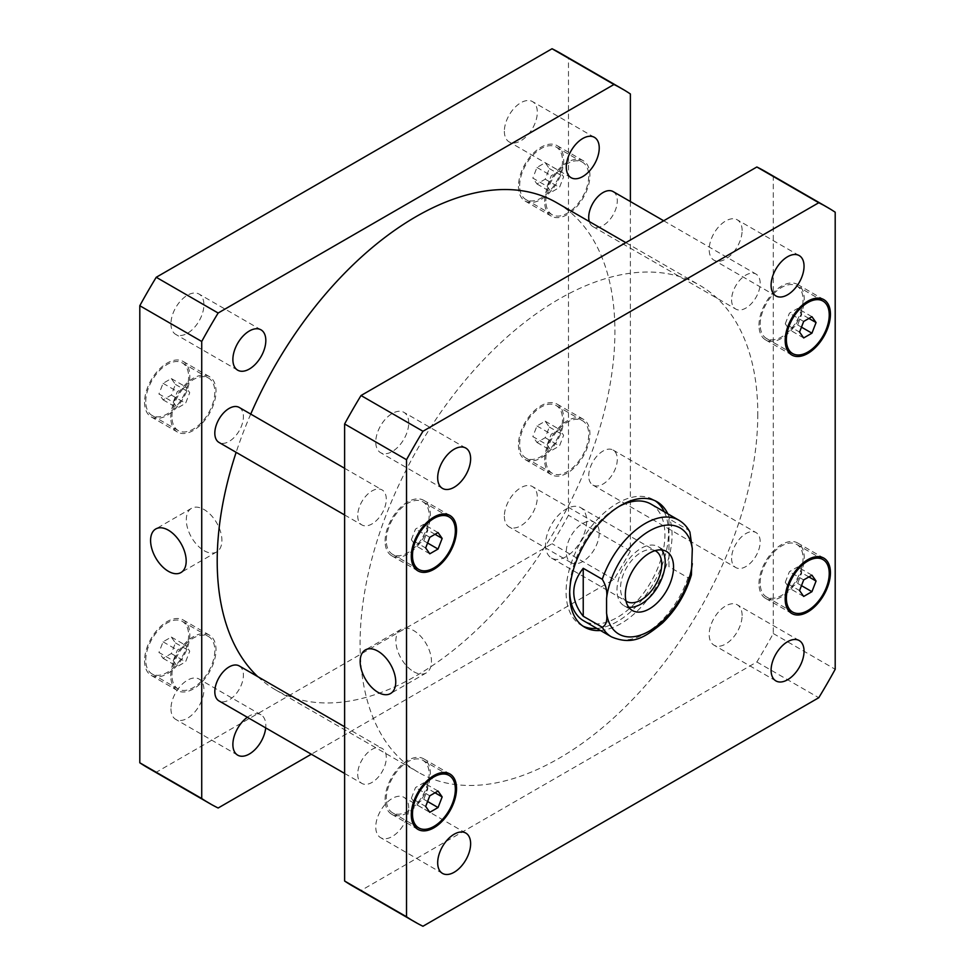 <?xml version="1.0" encoding="UTF-8"?>
<svg xmlns="http://www.w3.org/2000/svg" width="975" height="975" viewBox="0 0 975 975"><rect width="100%" height="100%" fill="white"/><g stroke="black" fill="none" stroke-linecap="round" stroke-linejoin="round"><path stroke-width="0.73" stroke-dasharray="4.88 3.66" d="M204.104 550.68A25.179 14.54 -120 0 0 216.694 551.923A25.179 14.54 -120 0 0 216.694 522.856A25.179 14.54 -120 0 0 191.514 508.316A25.179 14.54 -120 0 0 187.663 528.499A25.179 14.54 -120 0 0 204.104 550.68M413.68 671.678A25.179 14.54 -120 0 0 426.258 672.921A25.179 14.54 -120 0 0 426.258 643.853A25.179 14.54 -120 0 0 401.091 629.314A25.179 14.54 -120 0 0 397.227 649.484A25.179 14.54 -120 0 0 413.68 671.678M545.5 544.757A29.128 16.819 120 0 0 551.533 558.09A29.128 16.819 120 0 0 580.649 541.283A29.128 16.819 120 0 0 580.649 507.646A29.128 16.819 120 0 0 558.212 515.458A29.128 16.819 120 0 0 545.5 544.757M661.806 549.949A34.101 19.683 120 0 0 658.149 546.646A34.101 19.683 120 0 0 631.873 555.787A34.101 19.683 120 0 0 616.992 590.107A34.101 19.683 120 0 0 624.061 605.719A34.101 19.683 120 0 0 628.741 607.23M655.102 550.668A29.128 16.819 120 0 0 632.86 559.15A29.128 16.819 120 0 0 620.514 588.071A29.128 16.819 120 0 0 625.999 601.063M689.91 532.082L688.021 529.803L668.972 518.798L668.972 566.743L688.021 577.748L691.409 574.884M668.972 518.798L668.972 566.743M664.255 511.765A72.406 41.803 -60 0 1 668.497 532.874A72.406 41.803 -60 0 1 596.895 628.436M582.916 626.096A72.406 41.803 -60 0 1 581.088 625.146A72.406 41.803 -60 0 1 581.088 541.527A72.406 41.803 -60 0 1 653.494 499.724A72.406 41.803 -60 0 1 655.237 500.833M667.826 513.837A72.406 41.803 -60 0 1 672.068 534.934A72.406 41.803 -60 0 1 600.466 630.496M650.971 504.099A67.36 38.89 -60 0 1 664.926 534.934A67.36 38.89 -60 0 1 635.517 602.721A67.36 38.89 -60 0 1 583.611 620.77M569.692 591.935A67.36 38.89 -60 0 1 619.04 506.464M613.104 191.575A20.207 11.663 -60 0 1 613.104 214.902A20.207 11.663 -60 0 1 592.898 226.578A20.207 11.663 -60 0 1 589.253 221.52M731.603 299.825A20.207 11.663 120 0 0 735.784 309.075A20.207 11.663 120 0 0 755.991 297.399A20.207 11.663 120 0 0 755.991 274.072A20.207 11.663 120 0 0 740.427 279.484A20.207 11.663 120 0 0 731.603 299.825M588.717 475.812A20.207 11.663 -60 0 1 597.529 455.483A20.207 11.663 -60 0 1 613.104 450.06A20.207 11.663 -60 0 1 613.104 473.399A20.207 11.663 -60 0 1 592.898 485.062A20.207 11.663 -60 0 1 588.717 475.812M731.603 558.309A20.207 11.663 120 0 0 735.784 567.56A20.207 11.663 120 0 0 755.991 555.896A20.207 11.663 120 0 0 755.991 532.557A20.207 11.663 120 0 0 740.427 537.981A20.207 11.663 120 0 0 731.603 558.309M239.216 665.925A20.207 11.663 -60 0 1 239.216 689.264A20.207 11.663 -60 0 1 219.009 700.928M357.715 774.174A20.207 11.663 120 0 0 361.896 783.425A20.207 11.663 120 0 0 382.102 771.761A20.207 11.663 120 0 0 382.102 748.422A20.207 11.663 120 0 0 366.527 753.833A20.207 11.663 120 0 0 357.715 774.174M239.216 407.44A20.207 11.663 -60 0 1 239.216 430.767A20.207 11.663 -60 0 1 219.009 442.443M357.715 515.69A20.207 11.663 120 0 0 361.896 524.94A20.207 11.663 120 0 0 382.102 513.264A20.207 11.663 120 0 0 382.102 489.938A20.207 11.663 120 0 0 366.527 495.349A20.207 11.663 120 0 0 357.715 515.69M408.72 422.992A23.303 13.455 120 0 0 403.894 412.327A23.303 13.455 120 0 0 385.942 418.567A23.303 13.455 120 0 0 375.765 442.016A23.303 13.455 120 0 0 380.591 452.68A23.303 13.455 120 0 0 398.543 446.44A23.303 13.455 120 0 0 408.72 422.992M742.121 230.502A23.303 13.455 120 0 0 737.295 219.838A23.303 13.455 120 0 0 719.343 226.078A23.303 13.455 120 0 0 709.178 249.515A23.303 13.455 120 0 0 714.005 260.191A23.303 13.455 120 0 0 731.957 253.939A23.303 13.455 120 0 0 742.121 230.502M742.121 615.481A23.303 13.455 120 0 0 737.295 604.817A23.303 13.455 120 0 0 719.343 611.057A23.303 13.455 120 0 0 709.178 634.506A23.303 13.455 120 0 0 714.005 645.17A23.303 13.455 120 0 0 731.957 638.93A23.303 13.455 120 0 0 742.121 615.481M408.72 807.97A23.303 13.455 120 0 0 403.894 797.306A23.303 13.455 120 0 0 385.942 803.546A23.303 13.455 120 0 0 375.765 826.995A23.303 13.455 120 0 0 380.591 837.659A23.303 13.455 120 0 0 398.543 831.419A23.303 13.455 120 0 0 408.72 807.97M785.265 582.319L789.397 571.691L797.648 566.926L801.767 572.8L797.648 583.428L789.397 588.193L785.265 582.319L799.561 590.57M803.68 579.942L789.397 571.691M811.931 575.177L797.648 566.926M808.909 576.92L801.767 572.8M801.474 585.634L797.648 583.428M803.68 596.444L789.397 588.193M411.377 798.184L415.508 787.556L423.747 782.791L427.879 788.665L423.747 799.293L415.508 804.058L411.377 798.184L425.673 806.435M429.792 795.807L415.508 787.556M438.043 791.042L423.747 782.791M435.021 792.785L427.879 788.665M427.586 801.499L423.747 799.293M429.792 812.309L415.508 804.058M411.377 539.699L415.508 529.059L423.747 524.306L427.879 530.168L423.747 540.796L415.508 545.561L411.377 539.699L425.673 547.95M429.792 537.31L415.508 529.059M438.043 532.557L423.747 524.306M435.021 534.3L427.879 530.168M427.586 543.014L423.747 540.796M429.792 553.812L415.508 545.561M785.265 323.834L789.397 313.207L797.648 308.441L801.767 314.303L797.648 324.943L789.397 329.696L785.265 323.834L799.561 332.085M803.68 321.445L789.397 313.207M811.931 316.692L797.648 308.441M808.909 318.435L801.767 314.303M801.474 327.149L797.648 324.943M803.68 337.947L789.397 329.696M760.183 583.062A30.31 17.501 -60 0 1 773.407 552.557A30.31 17.501 -60 0 1 796.77 544.44A30.31 17.501 -60 0 1 796.77 579.43A30.31 17.501 -60 0 1 766.46 596.932A30.31 17.501 -60 0 1 760.183 583.062M758.989 583.745A31.992 18.476 -60 0 1 772.956 551.545A31.992 18.476 -60 0 1 797.611 542.977A31.992 18.476 -60 0 1 797.611 579.918A31.992 18.476 -60 0 1 765.619 598.394A31.992 18.476 -60 0 1 758.989 583.745M386.283 798.927A30.31 17.501 -60 0 1 399.518 768.422A30.31 17.501 -60 0 1 422.882 760.305A30.31 17.501 -60 0 1 422.882 795.295A30.31 17.501 -60 0 1 392.559 812.797A30.31 17.501 -60 0 1 386.283 798.927M385.101 799.61A31.992 18.476 -60 0 1 399.067 767.41A31.992 18.476 -60 0 1 423.723 758.842A31.992 18.476 -60 0 1 423.723 795.783A31.992 18.476 -60 0 1 391.718 814.259A31.992 18.476 -60 0 1 385.101 799.61M386.283 540.43A30.31 17.501 -60 0 1 399.518 509.925A30.31 17.501 -60 0 1 422.882 501.808A30.31 17.501 -60 0 1 422.882 536.811A30.31 17.501 -60 0 1 392.559 554.312A30.31 17.501 -60 0 1 386.283 540.43M385.101 541.125A31.992 18.476 -60 0 1 399.067 508.926A31.992 18.476 -60 0 1 423.723 500.346A31.992 18.476 -60 0 1 423.723 537.298A31.992 18.476 -60 0 1 391.718 555.762A31.992 18.476 -60 0 1 385.101 541.125M760.183 324.565A30.31 17.501 -60 0 1 773.407 294.06A30.31 17.501 -60 0 1 796.77 285.943A30.31 17.501 -60 0 1 796.77 320.946A30.31 17.501 -60 0 1 766.46 338.447A30.31 17.501 -60 0 1 760.183 324.565M758.989 325.26A31.992 18.476 -60 0 1 772.956 293.061A31.992 18.476 -60 0 1 797.611 284.481A31.992 18.476 -60 0 1 797.611 321.433A31.992 18.476 -60 0 1 765.619 339.897A31.992 18.476 -60 0 1 758.989 325.26M765.229 171.454A412.571 238.192 -60 0 1 773.273 176.475L773.273 633.531A412.571 238.192 -60 0 1 756.856 661.976L361.03 890.504A412.571 238.192 -60 0 1 352.658 886.043M757.794 413.936A281.227 162.362 -60 0 1 635.042 696.954A281.227 162.362 -60 0 1 418.336 772.297A281.227 162.362 -60 0 1 418.336 447.562A281.227 162.362 -60 0 1 699.55 285.2A281.227 162.362 -60 0 1 757.794 413.936M773.273 176.475L835.197 212.221M361.03 890.504L422.955 926.25M756.856 661.976L818.768 697.722M773.273 633.531L835.197 669.277M170.954 323.761A23.303 13.455 120 0 0 175.78 334.437A23.303 13.455 120 0 0 199.083 320.982A23.303 13.455 120 0 0 199.083 294.084A23.303 13.455 120 0 0 181.131 300.324A23.303 13.455 120 0 0 170.954 323.761M247.333 717.283A23.303 13.455 -60 0 1 260.995 714.809A23.303 13.455 -60 0 1 265.822 725.485A23.303 13.455 -60 0 1 265.7 727.886M170.954 708.752A23.303 13.455 120 0 0 175.78 719.416A23.303 13.455 120 0 0 199.083 705.973A23.303 13.455 120 0 0 199.083 679.063A23.303 13.455 120 0 0 181.131 685.303A23.303 13.455 120 0 0 170.954 708.752M599.235 532.984A23.303 13.455 -60 0 1 589.058 556.433A23.303 13.455 -60 0 1 571.106 562.673A23.303 13.455 -60 0 1 566.28 552.008A23.303 13.455 -60 0 1 576.457 528.56A23.303 13.455 -60 0 1 594.409 522.32A23.303 13.455 -60 0 1 599.235 532.984M504.367 516.263A23.303 13.455 120 0 0 509.194 526.927A23.303 13.455 120 0 0 532.484 513.472A23.303 13.455 120 0 0 532.484 486.574A23.303 13.455 120 0 0 514.532 492.814A23.303 13.455 120 0 0 504.367 516.263M504.367 131.272A23.303 13.455 120 0 0 509.194 141.936A23.303 13.455 120 0 0 532.484 128.493A23.303 13.455 120 0 0 532.484 101.583A23.303 13.455 120 0 0 514.532 107.835A23.303 13.455 120 0 0 504.367 131.272M547.121 444.832L551.253 434.204L559.492 429.439L563.623 435.301L559.492 445.941L551.253 450.694L547.121 444.832L532.837 436.581L536.957 442.443L545.208 437.69L549.327 427.05L545.208 421.188L536.957 425.953L532.837 436.581M536.957 425.953L551.253 434.204M545.208 421.188L559.492 429.439M549.327 427.05L563.623 435.301M545.208 437.69L559.492 445.941M536.957 442.443L551.253 450.694M173.233 660.697L177.353 650.057L185.603 645.304L189.735 651.166L185.603 661.793L177.353 666.559L173.233 660.697L158.937 652.446L163.069 658.308L171.32 653.555L175.439 642.915L171.32 637.053L163.069 641.818L158.937 652.446M163.069 641.818L177.353 650.057M171.32 637.053L185.603 645.304M175.439 642.915L189.735 651.166M171.32 653.555L185.603 661.793M163.069 658.308L177.353 666.559M173.233 402.2L177.353 391.572L185.603 386.807L189.735 392.681L185.603 403.309L177.353 408.074L173.233 402.2L158.937 393.949L163.069 399.823L171.32 395.058L175.439 384.43L171.32 378.556L163.069 383.321L158.937 393.949M163.069 383.321L177.353 391.572M171.32 378.556L185.603 386.807M175.439 384.43L189.735 392.681M171.32 395.058L185.603 403.309M163.069 399.823L177.353 408.074M547.121 186.335L551.253 175.707L559.492 170.942L563.623 176.816L559.492 187.444L551.253 192.209L547.121 186.335L532.837 178.084L536.957 183.958L545.208 179.193L549.327 168.565L545.208 162.691L536.957 167.456L532.837 178.084M536.957 167.456L551.253 175.707M545.208 162.691L559.492 170.942M549.327 168.565L563.623 176.816M545.208 179.193L559.492 187.444M536.957 183.958L551.253 192.209M545.842 459.31A30.31 17.501 -60 0 1 559.077 428.817A30.31 17.501 -60 0 1 582.441 420.688A30.31 17.501 -60 0 1 582.441 455.691A30.31 17.501 -60 0 1 552.118 473.192A30.31 17.501 -60 0 1 545.842 459.31M519.651 444.186A30.31 17.501 -60 0 1 532.886 413.692A30.31 17.501 -60 0 1 556.237 405.563A30.31 17.501 -60 0 1 556.237 440.566A30.31 17.501 -60 0 1 525.927 458.067A30.31 17.501 -60 0 1 519.651 444.186M544.659 460.005A31.992 18.476 -60 0 1 558.626 427.806A31.992 18.476 -60 0 1 583.282 419.238A31.992 18.476 -60 0 1 583.282 456.178A31.992 18.476 -60 0 1 551.277 474.654A31.992 18.476 -60 0 1 544.659 460.005M518.456 444.88A31.992 18.476 120 0 0 525.086 459.53A31.992 18.476 120 0 0 557.078 441.053A31.992 18.476 120 0 0 557.078 404.113A31.992 18.476 120 0 0 532.423 412.681A31.992 18.476 120 0 0 518.456 444.88M171.953 675.175A30.31 17.501 -60 0 1 185.189 644.682A30.31 17.501 -60 0 1 208.54 636.553A30.31 17.501 -60 0 1 208.54 671.556A30.31 17.501 -60 0 1 178.23 689.057A30.31 17.501 -60 0 1 171.953 675.175M145.762 660.051A30.31 17.501 -60 0 1 158.986 629.557A30.31 17.501 -60 0 1 182.349 621.428A30.31 17.501 -60 0 1 182.349 656.431A30.31 17.501 -60 0 1 152.039 673.932A30.31 17.501 -60 0 1 145.762 660.051M170.759 675.87A31.992 18.476 -60 0 1 184.726 643.671A31.992 18.476 -60 0 1 209.381 635.103A31.992 18.476 -60 0 1 209.381 672.043A31.992 18.476 -60 0 1 177.389 690.519A31.992 18.476 -60 0 1 170.759 675.87M144.568 660.745A31.992 18.476 120 0 0 151.198 675.395A31.992 18.476 120 0 0 183.19 656.918A31.992 18.476 120 0 0 183.19 619.978A31.992 18.476 120 0 0 158.535 628.546A31.992 18.476 120 0 0 144.568 660.745M171.953 416.691A30.31 17.501 -60 0 1 185.189 386.185A30.31 17.501 -60 0 1 208.54 378.068A30.31 17.501 -60 0 1 208.54 413.059A30.31 17.501 -60 0 1 178.23 430.56A30.31 17.501 -60 0 1 171.953 416.691M145.762 401.566A30.31 17.501 -60 0 1 158.986 371.061A30.31 17.501 -60 0 1 182.349 362.944A30.31 17.501 -60 0 1 182.349 397.946A30.31 17.501 -60 0 1 152.039 415.435A30.31 17.501 -60 0 1 145.762 401.566M170.759 417.373A31.992 18.476 -60 0 1 184.726 385.174A31.992 18.476 -60 0 1 209.381 376.606A31.992 18.476 -60 0 1 209.381 413.546A31.992 18.476 -60 0 1 177.389 432.023A31.992 18.476 -60 0 1 170.759 417.373M144.568 402.248A31.992 18.476 120 0 0 151.198 416.898A31.992 18.476 120 0 0 183.19 398.422A31.992 18.476 120 0 0 183.19 361.481A31.992 18.476 120 0 0 158.535 370.049A31.992 18.476 120 0 0 144.568 402.248M545.842 200.826A30.31 17.501 -60 0 1 559.077 170.32A30.31 17.501 -60 0 1 582.441 162.203A30.31 17.501 -60 0 1 582.441 197.206A30.31 17.501 -60 0 1 552.118 214.695A30.31 17.501 -60 0 1 545.842 200.826M519.651 185.701A30.31 17.501 -60 0 1 532.886 155.196A30.31 17.501 -60 0 1 556.237 147.079A30.31 17.501 -60 0 1 556.237 182.081A30.31 17.501 -60 0 1 525.927 199.57A30.31 17.501 -60 0 1 519.651 185.701M544.659 201.508A31.992 18.476 -60 0 1 558.626 169.309A31.992 18.476 -60 0 1 583.282 160.741A31.992 18.476 -60 0 1 583.282 197.681A31.992 18.476 -60 0 1 551.277 216.158A31.992 18.476 -60 0 1 544.659 201.508M518.456 186.383A31.992 18.476 120 0 0 525.086 201.033A31.992 18.476 120 0 0 557.078 182.557A31.992 18.476 120 0 0 557.078 145.616A31.992 18.476 120 0 0 532.423 154.184A31.992 18.476 120 0 0 518.456 186.383M147.859 767.8A412.571 238.192 120 0 0 156.232 772.261L552.045 543.733A412.571 238.192 120 0 0 568.474 515.288L568.474 58.232A412.571 238.192 120 0 0 560.418 53.211M630.386 201.557L630.386 551.033A412.571 238.192 -60 0 1 613.97 579.479L311.305 754.223M257.814 676.674A281.227 162.362 120 0 0 275.45 689.8A281.227 162.362 120 0 0 492.156 614.457A281.227 162.362 120 0 0 614.908 331.439A281.227 162.362 120 0 0 556.664 202.702M250.733 414.095A281.227 162.362 120 0 0 236.145 452.327M630.386 93.978L568.474 58.232M218.144 808.007L156.232 772.261M613.97 579.479L552.045 543.733M630.386 551.033L568.474 515.288M611.471 636.858A67.36 38.89 120 0 0 688.021 577.748M688.021 529.803A67.36 38.89 120 0 0 678.832 520.187M191.514 508.316L155.793 528.95M216.694 551.923L180.972 572.544M401.091 629.314L365.369 649.935M426.258 672.921L390.536 693.542M624.061 605.719L632.385 610.533M658.149 546.646L666.486 551.46M551.533 558.09L626.547 601.404M580.649 507.646L655.663 550.96M657.065 501.784L653.494 499.724M584.659 627.205L581.088 625.146M592.898 226.578L735.784 309.075M663.695 220.777L755.991 274.072M592.898 485.062L735.784 567.56M613.104 450.06L755.991 532.557M344.614 773.443L361.896 783.425M344.614 726.777L382.102 748.422M344.614 514.958L361.896 524.94M344.614 468.293L382.102 489.938M465.806 448.073L403.894 412.327M442.516 488.426L380.591 452.68M799.22 255.584L737.295 219.838M775.917 295.937L714.005 260.191M799.22 640.563L737.295 604.817M775.917 680.916L714.005 645.17M465.806 833.064L403.894 797.306M442.516 873.417L380.591 837.659M766.46 596.932L787.532 609.107M796.77 544.44L817.842 556.603M765.619 598.394L791.81 613.519M797.611 542.977L823.802 558.102M392.559 812.797L413.644 824.972M422.882 760.305L443.954 772.468M391.718 814.259L417.922 829.384M423.723 758.842L449.914 773.967M392.559 554.312L413.644 566.475M422.882 501.808L443.954 513.971M391.718 555.762L417.922 570.887M423.723 500.346L449.914 515.47M766.46 338.447L787.532 350.61M796.77 285.943L817.842 298.106M765.619 339.897L791.81 355.022M797.611 284.481L823.802 299.605M260.995 329.83L199.083 294.084M237.705 370.183L175.78 334.437M260.995 714.809L199.083 679.063M237.705 755.162L175.78 719.416M594.409 522.32L532.484 486.574M571.106 562.673L509.194 526.927M594.409 137.341L532.484 101.583M571.106 177.694L509.194 141.936M525.927 458.067L552.118 473.192M556.237 405.563L582.441 420.688M525.086 459.53L551.277 474.654M557.078 404.113L583.282 419.238M152.039 673.932L178.23 689.057M182.349 621.428L208.54 636.553M151.198 675.395L177.389 690.519M183.19 619.978L209.381 635.103M152.039 415.435L178.23 430.56M182.349 362.944L208.54 378.068M151.198 416.898L177.389 432.023M183.19 361.481L209.381 376.606M525.927 199.57L552.118 214.695M556.237 147.079L582.441 162.203M525.086 201.033L551.277 216.158M557.078 145.616L583.282 160.741M275.45 689.8L418.336 772.297M625.828 242.641L699.55 285.2"/><path stroke-width="1.46" d="M168.382 571.301A25.179 14.54 60 0 1 151.942 549.12A25.179 14.54 60 0 1 155.793 528.95A25.179 14.54 60 0 1 180.972 543.477A25.179 14.54 60 0 1 180.972 572.544A25.179 14.54 60 0 1 168.382 571.301M377.947 692.299A25.179 14.54 60 0 1 361.506 670.118A25.179 14.54 60 0 1 365.369 649.935A25.179 14.54 60 0 1 390.536 664.475A25.179 14.54 60 0 1 390.536 693.542A25.179 14.54 60 0 1 377.947 692.299M628.741 607.23A34.101 19.683 120 0 0 658.149 586.024A34.101 19.683 120 0 0 661.806 549.949M625.999 601.063A29.128 16.819 120 0 0 626.547 601.404A29.128 16.819 120 0 0 648.984 593.604A29.128 16.819 120 0 0 661.696 564.293A29.128 16.819 120 0 0 655.663 550.96A29.128 16.819 120 0 0 655.102 550.668M625.328 594.921A34.101 19.683 -60 0 1 640.209 560.601A34.101 19.683 -60 0 1 666.486 551.46A34.101 19.683 -60 0 1 666.486 590.838A34.101 19.683 -60 0 1 632.385 610.533A34.101 19.683 -60 0 1 625.328 594.921M583.233 616.249C570.619 600.259 570.619 584.281 583.233 568.291L602.282 579.296C606.084 585.585 607.51 591.935 606.572 598.345L606.572 613.141C607.51 620.636 606.084 625.328 602.282 627.242L583.233 616.249L583.233 568.291M602.282 627.242A67.36 38.89 120 0 0 611.471 636.858C633.397 646.12 646.12 636.236 662.439 623.049C676.236 609.668 685.888 593.604 691.409 574.884L692.311 548.852L689.91 532.082M596.895 628.436A72.406 41.803 -60 0 1 582.916 626.096M655.237 500.833A72.406 41.803 -60 0 1 664.255 511.765M600.466 630.496A72.406 41.803 -60 0 1 584.659 627.205A72.406 41.803 -60 0 1 584.659 543.599A72.406 41.803 -60 0 1 657.065 501.784A72.406 41.803 -60 0 1 667.826 513.837M611.471 636.858L583.611 620.77A67.36 38.89 -60 0 1 569.692 591.935M619.04 506.464A67.36 38.89 -60 0 1 650.971 504.099L678.832 520.187A67.36 38.89 120 0 0 602.282 579.296M589.253 221.52A20.207 11.663 -60 0 1 588.717 217.327A20.207 11.663 -60 0 1 597.529 196.987A20.207 11.663 -60 0 1 613.104 191.575L663.695 220.777M344.614 773.443L219.009 700.928A20.207 11.663 -60 0 1 214.817 691.677A20.207 11.663 -60 0 1 223.641 671.348A20.207 11.663 -60 0 1 239.216 665.925L344.614 726.777M344.614 514.958L219.009 442.443A20.207 11.663 -60 0 1 214.817 433.192A20.207 11.663 -60 0 1 223.641 412.852A20.207 11.663 -60 0 1 239.216 407.44L344.614 468.293M437.69 477.762A23.303 13.455 -60 0 1 447.854 454.313A23.303 13.455 -60 0 1 465.806 448.073A23.303 13.455 -60 0 1 465.806 474.971A23.303 13.455 -60 0 1 442.516 488.426A23.303 13.455 -60 0 1 437.69 477.762M771.091 285.273A23.303 13.455 -60 0 1 781.267 261.824A23.303 13.455 -60 0 1 799.22 255.584A23.303 13.455 -60 0 1 799.22 282.482A23.303 13.455 -60 0 1 775.917 295.937A23.303 13.455 -60 0 1 771.091 285.273M771.091 670.252A23.303 13.455 -60 0 1 781.267 646.815A23.303 13.455 -60 0 1 799.22 640.563A23.303 13.455 -60 0 1 799.22 667.473A23.303 13.455 -60 0 1 775.917 680.916A23.303 13.455 -60 0 1 771.091 670.252M437.69 862.741A23.303 13.455 -60 0 1 447.854 839.304A23.303 13.455 -60 0 1 465.806 833.064A23.303 13.455 -60 0 1 465.806 859.962A23.303 13.455 -60 0 1 442.516 873.417A23.303 13.455 -60 0 1 437.69 862.741M816.063 581.051L811.931 591.679L803.68 596.444L799.561 590.57L803.68 579.942L811.931 575.177L816.063 581.051L808.909 576.92M811.931 591.679L801.474 585.634M442.163 796.916L438.043 807.544L429.792 812.309L425.673 806.435L429.792 795.807L438.043 791.042L442.163 796.916L435.021 792.785M438.043 807.544L427.586 801.499M442.163 538.419L438.043 549.047L429.792 553.812L425.673 547.95L429.792 537.31L438.043 532.557L442.163 538.419L435.021 534.3M438.043 549.047L427.586 543.014M816.063 322.554L811.931 333.182L803.68 337.947L799.561 332.085L803.68 321.445L811.931 316.692L816.063 322.554L808.909 318.435M811.931 333.182L801.474 327.149M786.374 598.187A30.31 17.501 120 0 0 792.651 612.056A30.31 17.501 120 0 0 822.961 594.555A30.31 17.501 120 0 0 822.961 559.565A30.31 17.501 120 0 0 799.61 567.682A30.31 17.501 120 0 0 786.374 598.187M785.18 598.869A31.992 18.476 -60 0 1 799.147 566.67A31.992 18.476 -60 0 1 823.802 558.102A31.992 18.476 -60 0 1 823.802 595.043A31.992 18.476 -60 0 1 791.81 613.519A31.992 18.476 -60 0 1 785.18 598.869M412.486 814.052A30.31 17.501 120 0 0 418.763 827.921A30.31 17.501 120 0 0 449.073 810.42A30.31 17.501 120 0 0 449.073 775.43A30.31 17.501 120 0 0 425.709 783.547A30.31 17.501 120 0 0 412.486 814.052M411.292 814.734A31.992 18.476 -60 0 1 425.258 782.535A31.992 18.476 -60 0 1 449.914 773.967A31.992 18.476 -60 0 1 449.914 810.908A31.992 18.476 -60 0 1 417.922 829.384A31.992 18.476 -60 0 1 411.292 814.734M412.486 555.555A30.31 17.501 120 0 0 418.763 569.437A30.31 17.501 120 0 0 449.073 551.935A30.31 17.501 120 0 0 449.073 516.933A30.31 17.501 120 0 0 425.709 525.05A30.31 17.501 120 0 0 412.486 555.555M411.292 556.25A31.992 18.476 -60 0 1 425.258 524.05A31.992 18.476 -60 0 1 449.914 515.47A31.992 18.476 -60 0 1 449.914 552.423A31.992 18.476 -60 0 1 417.922 570.887A31.992 18.476 -60 0 1 411.292 556.25M786.374 339.69A30.31 17.501 120 0 0 792.651 353.572A30.31 17.501 120 0 0 822.961 336.07A30.31 17.501 120 0 0 822.961 301.068A30.31 17.501 120 0 0 799.61 309.185A30.31 17.501 120 0 0 786.374 339.69M785.18 340.385A31.992 18.476 -60 0 1 799.147 308.185A31.992 18.476 -60 0 1 823.802 299.605A31.992 18.476 -60 0 1 823.802 336.558A31.992 18.476 -60 0 1 791.81 355.022A31.992 18.476 -60 0 1 785.18 340.385M835.197 212.221A412.571 238.192 120 0 0 827.141 207.2A412.571 238.192 120 0 0 818.768 202.739L422.955 431.267A412.571 238.192 120 0 0 406.526 459.712L406.526 916.768A412.571 238.192 120 0 0 414.582 921.789A412.571 238.192 120 0 0 422.955 926.25L818.768 697.722A412.571 238.192 120 0 0 835.197 669.277L835.197 212.221M414.582 921.789L352.658 886.043A412.571 238.192 -60 0 1 344.614 881.022L344.614 423.967A412.571 238.192 -60 0 1 361.03 395.521L756.856 166.993A412.571 238.192 -60 0 1 765.229 171.454L827.141 207.2M756.856 166.993L818.768 202.739M361.03 395.521L422.955 431.267M344.614 423.967L406.526 459.712M344.614 881.022L406.526 916.768M265.822 340.494A23.303 13.455 -60 0 1 255.657 363.943A23.303 13.455 -60 0 1 237.705 370.183A23.303 13.455 -60 0 1 232.879 359.519A23.303 13.455 -60 0 1 243.043 336.07A23.303 13.455 -60 0 1 260.995 329.83A23.303 13.455 -60 0 1 265.822 340.494M265.7 727.886A23.303 13.455 -60 0 1 254.707 749.885A23.303 13.455 -60 0 1 237.705 755.162A23.303 13.455 -60 0 1 232.879 744.498A23.303 13.455 -60 0 1 247.333 717.283M599.235 148.005A23.303 13.455 -60 0 1 589.058 171.454A23.303 13.455 -60 0 1 571.106 177.694A23.303 13.455 -60 0 1 566.28 167.03A23.303 13.455 -60 0 1 576.457 143.581A23.303 13.455 -60 0 1 594.409 137.341A23.303 13.455 -60 0 1 599.235 148.005M622.342 88.957L560.418 53.211A412.571 238.192 120 0 0 552.045 48.75L156.232 277.278A412.571 238.192 120 0 0 139.803 305.723L139.803 762.779A412.571 238.192 120 0 0 147.859 767.8L209.771 803.546A412.571 238.192 -60 0 1 201.728 798.525L201.728 341.469A412.571 238.192 -60 0 1 218.144 313.024L613.97 84.496A412.571 238.192 -60 0 1 622.342 88.957A412.571 238.192 -60 0 1 630.386 93.978L630.386 201.557M311.305 754.223L218.144 808.007A412.571 238.192 -60 0 1 209.771 803.546M625.828 242.641L556.664 202.702A281.227 162.362 120 0 0 250.733 414.095M236.145 452.327A281.227 162.362 120 0 0 257.814 676.674M613.97 84.496L552.045 48.75M218.144 313.024L156.232 277.278M201.728 341.469L139.803 305.723M201.728 798.525L139.803 762.779M606.572 613.141A61.291 35.392 120 0 0 649.435 631.044A61.291 35.392 120 0 0 692.311 563.648M692.311 548.852A61.291 35.392 120 0 0 649.435 530.948A61.291 35.392 120 0 0 606.572 598.345M689.91 532.07C687.253 526.927 683.56 522.966 678.832 520.187M787.532 609.107L792.651 612.056M817.842 556.603L822.961 559.565M413.644 824.972L418.763 827.921M443.954 772.468L449.073 775.43M413.644 566.475L418.763 569.437M443.954 513.971L449.073 516.933M787.532 350.61L792.651 353.572M817.842 298.106L822.961 301.068"/></g></svg>
